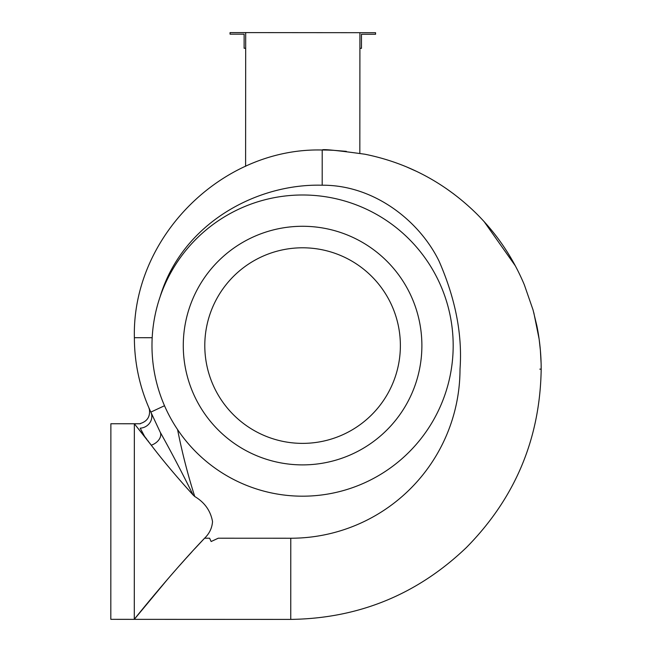 <?xml version="1.0" encoding="UTF-8"?>
<svg xmlns="http://www.w3.org/2000/svg" width="652" height="652" viewBox="0 0 652 652"><rect width="100%" height="100%" fill="white"/><g stroke="black" fill="none" stroke-linecap="round" stroke-linejoin="round"><path stroke-width="0.98" d="M204.793 345.552A97.792 97.792 0 0 0 302.544 443.376A97.792 97.792 0 0 0 400.377 345.617A97.792 97.792 0 0 0 302.618 247.793A97.792 97.792 0 0 0 204.793 345.552M302.528 496.188A150.596 150.596 0 0 1 151.981 345.536A150.596 150.596 0 0 1 302.634 194.989A150.596 150.596 0 0 1 453.181 345.642A150.596 150.596 0 0 1 302.528 496.188M212.528 521.584C212.079 527.981 209.439 533.523 204.598 538.202C171.623 572.627 134.98 618.332 134.288 619.343L134.353 423.759L151.256 445.202A11.736 8.166 155 0 0 160.188 432.146L150.848 412.105L160.188 432.146C170.881 451.29 181.859 472.235 193.106 494.99L194.744 496.506C204.663 502.423 210.596 510.785 212.528 521.584M302.626 226.277A119.308 119.308 0 0 1 421.885 345.625A119.308 119.308 0 0 1 302.536 464.892A119.308 119.308 0 0 1 183.277 345.544A119.308 119.308 0 0 1 302.626 226.277M160.042 296.986C181.949 223.823 256.122 183.408 322.194 185.217C373.84 184.85 419.301 220.678 439.032 261.077C455.52 298.812 462.512 334.818 460.01 369.113A169.178 169.178 0 0 1 290.776 538.234L290.751 619.4L110.816 619.335L110.881 423.751L140.392 423.759M290.776 538.234L218.257 538.21L211.142 541.519L209.594 538.202L204.598 538.202L194.679 548.837M164.516 405.731L150.848 412.105C148.02 405.829 148.02 405.829 150.848 412.105A176.024 176.024 0 0 1 134.385 337.703A176.024 176.024 0 0 0 150.848 412.105A11.736 10.978 155 0 1 140.204 428.16C140.449 421.999 140.449 421.999 140.204 428.16L144.671 436.53L138.64 429.106M177.572 429.57C182.095 452.439 187.817 474.754 194.744 496.506L193.106 494.99C176.7 476.914 162.747 460.312 151.256 445.202L149.561 442.887M148.591 441.575L147.971 440.752M146.977 439.448L144.671 436.53M134.288 619.343L167.931 578.846M179.862 565.219L185.608 558.788M186.016 558.34L191.875 551.894M541.127 363.849L541.184 369.138C541.184 354.59 539.758 340.222 536.914 326.033L533.043 309.904L524.347 284.834C513.165 258.159 497.403 234.622 477.068 214.215C435.935 173.538 392.537 159.854 364.949 154.231C336.562 150.319 322.316 148.909 322.21 150.009C221.876 147.401 131.851 237.369 134.385 337.703L152.185 337.712M140.408 423.507C147.205 421.347 150.221 416.734 149.447 409.643L148.86 407.679M148.868 407.687L149.129 408.282M149.251 408.576L149.83 409.88M322.895 150.009L328.225 150.09M328.298 150.099L332.936 150.278M332.985 150.278L346.342 151.354M407.386 167.279L415.666 170.987M446.204 188.534L454.069 194.198M484.086 221.558L515.365 265.886M533.809 312.699L539.122 339.048M539.188 339.562L540.369 350.157M540.386 350.328L541.119 363.58M244.133 34.173L230.05 34.165L230.05 32.6L245.698 32.608L245.682 48.256L244.117 48.256L244.133 34.173M359.904 48.338L361.469 48.338L361.477 34.263L375.56 34.271L375.56 32.706L359.92 32.69L359.831 153.277M245.698 32.608L359.92 32.69M245.6 166.317L245.682 48.256M322.21 150.009L322.194 185.217M290.751 619.4C358.722 618.455 417.272 594.494 466.4 547.525C515.186 498.063 540.109 438.6 541.184 369.138L539.815 369.138"/></g></svg>
